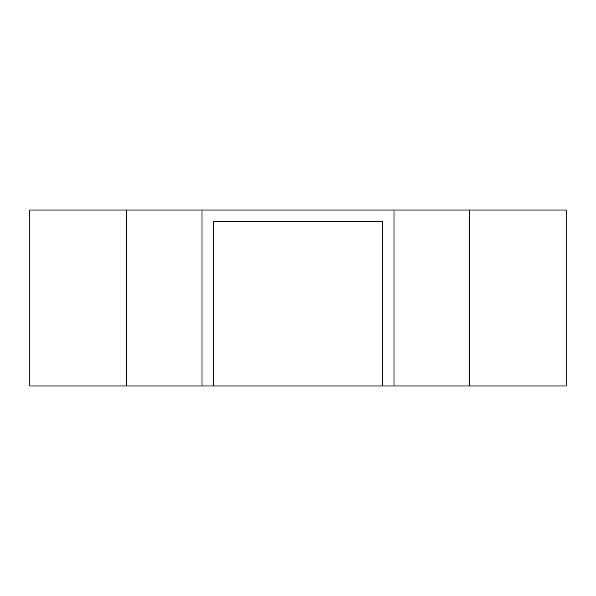 <?xml version="1.0" encoding="UTF-8"?>
<svg xmlns="http://www.w3.org/2000/svg" width="596" height="596" viewBox="0 0 596 596"><rect width="100%" height="100%" fill="white"/><g stroke="black" fill="none" stroke-linecap="round" stroke-linejoin="round"><path stroke-width="0.89" d="M469.268 385.992L566.2 385.992L566.2 210.008L469.268 210.008L469.268 385.992L29.8 385.992L29.8 210.008L202.014 210.008L202.014 385.992M382.692 221.302L213.308 221.302L382.692 221.302L382.692 385.992M202.014 210.008L393.986 210.008L393.986 385.992M213.308 221.302L213.308 385.992M393.986 210.008L469.268 210.008M126.732 210.008L126.732 385.992"/></g></svg>
